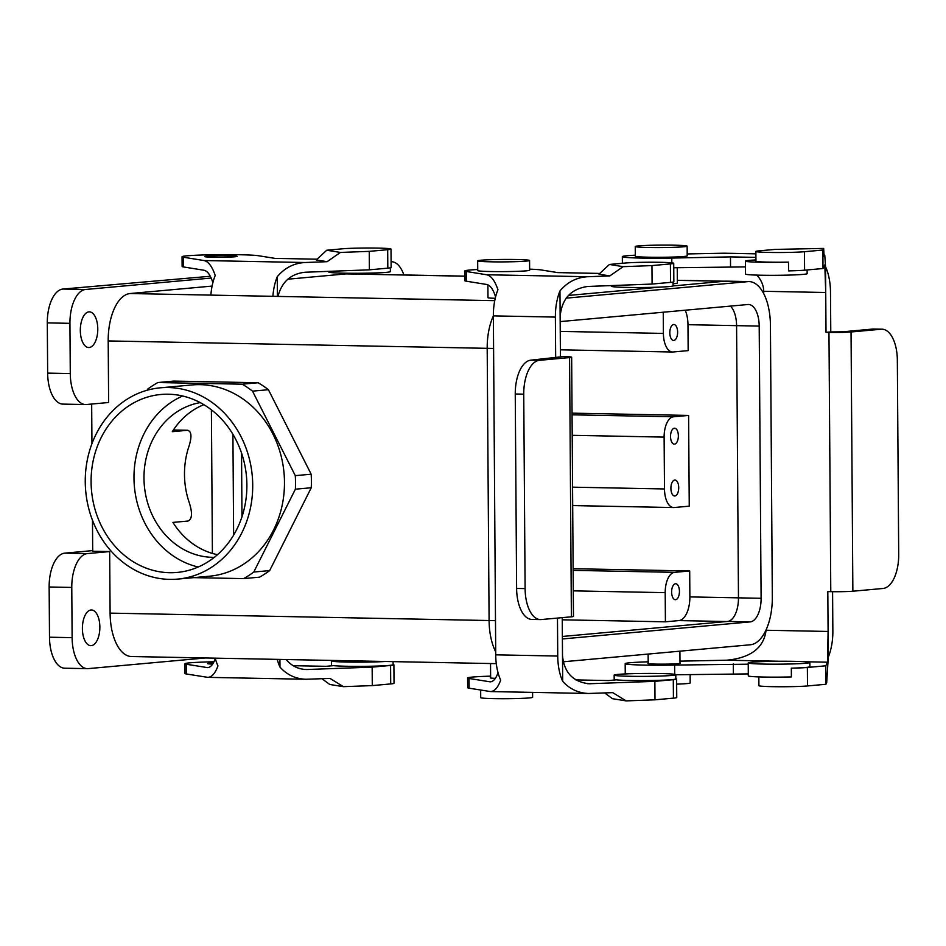 <?xml version="1.0" encoding="UTF-8"?>
<svg xmlns="http://www.w3.org/2000/svg" width="946" height="946" viewBox="0 0 946 946"><rect width="100%" height="100%" fill="white"/><g stroke="black" fill="none" stroke-linecap="round" stroke-linejoin="round"><path stroke-width="1.42" d="M673.517 416.796A19.464 9.531 91.1 0 0 664.116 437.111L664.482 488.964A19.464 9.531 -88.9 0 0 673.635 507.553A19.464 9.531 -88.9 0 1 664.482 488.964L664.116 437.111A19.464 9.531 91.1 0 1 673.517 416.796L688.605 415.424L673.517 416.796L572.058 414.821L673.517 416.796M214.304 557.336A77.856 67.805 84.8 0 1 144.348 485.7A77.856 67.805 84.8 0 1 200.233 402.618A77.856 67.805 84.8 0 0 144.348 485.7A77.856 67.805 84.8 0 0 214.304 557.336M203.839 404.663A77.856 67.805 -95.2 0 0 172.302 431.672L187.391 430.3C191.837 431.163 192.109 437.3 188.195 448.7C192.109 437.3 191.837 431.163 187.391 430.3L172.302 431.672A77.856 67.805 -95.2 0 1 203.839 404.663M188.55 500.552A77.856 67.805 84.8 0 1 188.195 448.7A77.856 67.805 84.8 0 0 188.55 500.552C192.617 512.2 192.452 519.035 188.018 521.033C192.452 519.035 192.617 512.2 188.55 500.552M172.929 522.405L188.018 521.033L172.929 522.405A77.856 67.805 -95.2 0 0 217.474 554.687A77.856 67.805 -95.2 0 1 172.929 522.405M311.163 474.206L295.282 475.649A108.684 94.635 84.8 0 1 295.377 489.188L253.788 572.034A108.684 94.635 84.8 0 1 243.607 578.609L193.717 577.639L243.607 578.609L259.488 577.166L243.607 578.609A108.684 94.635 84.8 0 0 253.788 572.034L269.669 570.592A108.684 94.635 84.8 0 1 259.488 577.166A108.684 94.635 84.8 0 0 269.669 570.592L253.788 572.034L295.377 489.188L311.258 487.746L269.669 570.592L311.258 487.746L295.377 489.188A108.684 94.635 84.8 0 0 295.282 475.649L252.523 391.147L295.282 475.649L311.163 474.206A108.684 94.635 84.8 0 1 311.258 487.746A108.684 94.635 84.8 0 0 311.163 474.206L268.416 389.705L252.523 391.147A108.684 94.635 84.8 0 0 242.247 384.182A108.684 94.635 84.8 0 1 252.523 391.147L268.416 389.705L311.163 474.206M91.088 481.94A89.35 77.797 84.8 0 1 160.891 394.482A89.35 77.797 84.8 0 1 246.468 476.417A89.35 77.797 84.8 0 1 177.079 572.436A89.35 77.797 84.8 0 1 91.088 481.94A89.35 77.797 84.8 0 1 160.891 394.482A89.35 77.797 84.8 0 1 246.468 476.417A89.35 77.797 84.8 0 1 177.079 572.436A89.35 77.797 84.8 0 1 91.088 481.94M147.718 389.102A108.684 94.635 84.8 0 1 157.899 382.539L242.247 384.182L258.128 382.74A108.684 94.635 84.8 0 1 268.416 389.705A108.684 94.635 84.8 0 0 258.128 382.74L242.247 384.182L157.899 382.539L173.792 381.084L258.128 382.74L173.792 381.084L157.899 382.539A108.684 94.635 84.8 0 0 147.718 389.102L147.138 390.249L147.718 389.102M192.05 384.939A96.031 83.626 84.8 0 1 284.025 473A96.031 83.626 84.8 0 1 209.456 576.209L177.682 579.094A96.031 83.626 84.8 0 1 127.698 565.708A96.031 83.626 84.8 0 1 87.02 461.518A96.031 83.626 84.8 0 1 160.288 387.825A96.031 83.626 84.8 0 1 252.263 475.885A96.031 83.626 84.8 0 1 177.682 579.094A96.031 83.626 84.8 0 1 127.698 565.708A96.031 83.626 84.8 0 1 87.02 461.518A96.031 83.626 84.8 0 1 160.288 387.825A96.031 83.626 84.8 0 1 252.263 475.885A96.031 83.626 84.8 0 1 177.682 579.094L209.456 576.209A96.031 83.626 84.8 0 0 284.025 473A96.031 83.626 84.8 0 0 192.05 384.939L160.288 387.825L192.05 384.939M108.624 402.499L108.199 340.927A45.42 22.231 -88.9 0 1 130.122 293.532L212.105 286.082L130.122 293.532A45.42 22.231 -88.9 0 0 108.199 340.927L108.624 402.499L86.393 404.521A32.448 15.881 -88.9 0 1 85.53 404.545A32.448 15.881 -88.9 0 1 70.276 373.564L69.933 323.331A32.448 15.881 -88.9 0 1 85.589 289.476L211.183 278.053L85.589 289.476A32.448 15.881 -88.9 0 0 69.933 323.331L70.276 373.564A32.448 15.881 -88.9 0 0 85.53 404.545L62.897 404.108A32.448 15.881 -88.9 0 1 47.655 373.114L47.3 322.893A32.448 15.881 -88.9 0 1 62.956 289.038L210.331 276.256L62.956 289.038L85.589 289.476L62.956 289.038A32.448 15.881 -88.9 0 0 47.3 322.893L69.933 323.331L47.3 322.893L47.655 373.114L70.276 373.564L47.655 373.114A32.448 15.881 -88.9 0 0 62.897 404.108L85.53 404.545A32.448 15.881 -88.9 0 0 86.393 404.521L108.624 402.499M92.696 551.234L92.483 520.241L92.696 551.234L109.665 551.565L110.103 613.126A45.42 22.231 91.1 0 0 131.447 656.524L496.283 663.643L131.447 656.524A45.42 22.231 91.1 0 1 110.103 613.126L109.665 551.565L87.434 553.587A32.448 15.881 91.1 0 0 71.778 587.431L72.121 637.663A32.448 15.881 91.1 0 0 87.375 668.656A32.448 15.881 91.1 0 0 88.238 668.621L205.436 657.967L88.238 668.621A32.448 15.881 91.1 0 1 87.375 668.656L64.742 668.207A32.448 15.881 91.1 0 1 49.499 637.214A32.448 15.881 91.1 0 0 64.742 668.207L87.375 668.656A32.448 15.881 91.1 0 1 72.121 637.663L71.778 587.431A32.448 15.881 91.1 0 1 87.434 553.587L109.665 551.565L92.696 551.234M91.951 443.674L91.667 404.037L91.951 443.674M572.046 413.154L688.605 415.424L689.244 506.157L674.143 507.541A19.464 9.531 -88.9 0 1 673.635 507.553L572.685 505.578L673.635 507.553A19.464 9.531 -88.9 0 0 674.143 507.541L689.244 506.157L688.605 415.424L572.046 413.154M687.967 324.691A22.704 11.116 91.1 0 0 685.211 310.217A22.704 11.116 91.1 0 1 687.967 324.691L736.579 325.637A22.609 11.068 91.1 0 0 730.43 306.102A22.609 11.068 91.1 0 1 736.579 325.649L759.2 326.086A22.609 11.068 91.1 0 0 748.57 304.494A22.609 11.068 91.1 0 0 747.979 304.506L560.174 321.593L747.979 304.506A22.609 11.068 91.1 0 1 748.57 304.494A22.609 11.068 91.1 0 1 759.2 326.086L761.104 598.298L759.2 326.086L736.579 325.649L738.471 597.848L736.579 325.649L687.967 324.691L688.156 350.623L687.967 324.691M573.134 568.7L689.693 570.97L689.87 596.902A22.704 11.116 -88.9 0 1 678.909 620.588L665.405 621.818L665.204 592.657A19.464 9.531 -88.9 0 1 674.604 572.342L689.693 570.97L689.87 596.902A22.704 11.116 -88.9 0 1 678.909 620.588L665.405 621.818L665.204 592.657A19.464 9.531 -88.9 0 1 674.604 572.342L689.693 570.97L573.134 568.7M673.067 351.995L688.156 350.623L673.067 351.995A19.464 9.531 91.1 0 1 672.547 352.007A19.464 9.531 91.1 0 0 673.067 351.995M673.67 324.502A7.982 3.902 -88.9 0 1 673.871 324.502A7.982 3.902 -88.9 0 1 677.62 332.554A7.982 3.902 -88.9 0 1 673.564 340.454A7.982 3.902 -88.9 0 1 669.815 332.614A7.982 3.902 -88.9 0 1 673.67 324.502A7.982 3.902 -88.9 0 1 673.871 324.502A7.982 3.902 -88.9 0 1 677.62 332.554A7.982 3.902 -88.9 0 1 673.564 340.454A7.982 3.902 -88.9 0 1 669.815 332.614A7.982 3.902 -88.9 0 1 673.67 324.502M663.252 312.215L663.394 333.418A19.464 9.531 91.1 0 0 672.547 352.007L560.375 349.819L672.547 352.007A19.464 9.531 91.1 0 1 663.394 333.418L663.252 312.215M562.255 619.807L665.405 621.818L562.255 619.807M674.392 428.207A7.982 3.902 -88.9 0 1 674.604 428.195A7.982 3.902 -88.9 0 1 678.353 436.248A7.982 3.902 -88.9 0 1 674.285 444.147A7.982 3.902 -88.9 0 1 670.537 436.307A7.982 3.902 -88.9 0 1 674.392 428.207A7.982 3.902 -88.9 0 1 674.604 428.195A7.982 3.902 -88.9 0 1 678.353 436.248A7.982 3.902 -88.9 0 1 674.285 444.147A7.982 3.902 -88.9 0 1 670.537 436.307A7.982 3.902 -88.9 0 1 674.392 428.207M674.865 495.988A7.982 3.902 91.1 0 0 678.708 487.876A7.982 3.902 91.1 0 0 674.959 480.048A7.982 3.902 91.1 0 0 670.903 487.947A7.982 3.902 91.1 0 0 674.652 496A7.982 3.902 91.1 0 0 674.865 495.988A7.982 3.902 91.1 0 0 678.708 487.876A7.982 3.902 91.1 0 0 674.959 480.048A7.982 3.902 91.1 0 0 670.903 487.947A7.982 3.902 91.1 0 0 674.652 496A7.982 3.902 91.1 0 0 674.865 495.988M133.977 478.037A89.35 77.797 -95.2 0 0 198.199 567.009A89.35 77.797 -95.2 0 1 133.977 478.037A89.35 77.797 -95.2 0 1 182.649 396.007A89.35 77.797 -95.2 0 0 133.977 478.037M92.696 550.607L64.801 553.138A32.448 15.881 91.1 0 0 49.145 586.993L49.499 637.214L72.121 637.663L49.499 637.214L49.145 586.993L71.778 587.431L49.145 586.993A32.448 15.881 91.1 0 1 64.801 553.138L87.434 553.587L64.801 553.138L92.696 550.607M675.586 599.681A7.982 3.902 91.1 0 0 679.441 591.581A7.982 3.902 91.1 0 0 675.681 583.741A7.982 3.902 91.1 0 0 671.625 591.64A7.982 3.902 91.1 0 0 675.373 599.693A7.982 3.902 91.1 0 0 675.586 599.681A7.982 3.902 91.1 0 0 679.441 591.581A7.982 3.902 91.1 0 0 675.681 583.741A7.982 3.902 91.1 0 0 671.625 591.64A7.982 3.902 91.1 0 0 675.373 599.693A7.982 3.902 91.1 0 0 675.586 599.681M82.397 628.617A17.844 8.727 -88.9 0 1 91.478 609.981A17.844 8.727 -88.9 0 1 99.862 627.032A17.844 8.727 -88.9 0 1 90.781 645.669A17.844 8.727 -88.9 0 1 82.397 628.617A17.844 8.727 -88.9 0 1 91.478 609.981A17.844 8.727 -88.9 0 1 99.862 627.032A17.844 8.727 -88.9 0 1 90.781 645.669A17.844 8.727 -88.9 0 1 82.397 628.617M770.422 325.069A45.514 22.278 91.1 0 0 749.019 281.589A45.514 22.278 91.1 0 0 747.813 281.636L566.157 298.156L747.813 281.636L725.192 281.187L673.008 285.94L725.192 281.187A45.514 22.278 91.1 0 1 726.398 281.151A45.514 22.278 91.1 0 0 725.192 281.187L747.813 281.636A45.514 22.278 91.1 0 1 749.019 281.589L726.398 281.151L749.019 281.589A45.514 22.278 91.1 0 1 770.422 325.069L772.314 597.269L770.422 325.069M750.19 621.889A22.609 11.068 91.1 0 0 761.104 598.298A22.609 11.068 91.1 0 1 750.19 621.889L562.397 638.964L750.19 621.889L727.557 621.439A22.609 11.068 91.1 0 0 738.471 597.848L761.104 598.298L738.471 597.848A22.609 11.068 91.1 0 1 727.557 621.439L750.19 621.889M750.355 644.77A45.514 22.278 91.1 0 0 772.314 597.269A45.514 22.278 91.1 0 1 750.355 644.77L563.189 661.786L750.355 644.77M562.373 636.469L727.557 621.439L562.373 636.469M489.094 620.529A45.514 22.278 91.1 0 0 495.704 651.818A45.514 22.278 91.1 0 1 489.094 620.529L110.103 613.126L489.094 620.529L487.19 348.329L489.094 620.529L495.479 620.659L489.094 620.529M562.693 681.333L562.503 655.613C564.1 672.511 572.945 681.889 589.039 683.757L654.869 681.345L654.999 699.815L626.146 700.891L612.736 692.638L588.601 693.477C578.325 693.099 569.681 689.055 562.693 681.333A38.928 19.05 -88.9 0 1 557.738 656.051L495.728 654.833L493.363 315.881A45.514 22.278 91.1 0 0 487.19 348.329L108.199 340.927L487.19 348.329A45.514 22.278 91.1 0 1 493.363 315.881A38.928 19.05 -88.9 0 1 497.939 289.724C494.876 280.69 491.128 275.712 486.693 274.766L466.212 271.467A38.928 1.833 -0.4 0 1 464.758 270.982A38.928 1.833 -0.4 0 1 477.73 269.515M660.154 287.099L568.416 295.448L660.154 287.099M403.883 274.955A32.448 15.881 91.1 0 0 391.431 261.711A32.448 15.881 91.1 0 0 391.088 261.711A32.448 15.881 91.1 0 1 391.431 261.711L391.431 261.711A32.448 15.881 91.1 0 1 403.883 274.955M346.153 273.891L287.809 279.2L346.153 273.891A45.42 22.231 91.1 0 1 347.359 273.843A45.42 22.231 91.1 0 0 346.153 273.891L464.793 276.208L346.153 273.891M80.315 330.497A17.844 8.727 91.1 0 0 88.699 347.537A17.844 8.727 91.1 0 0 97.781 328.901A17.844 8.727 91.1 0 0 89.397 311.861A17.844 8.727 91.1 0 0 80.315 330.497A17.844 8.727 91.1 0 0 88.699 347.537A17.844 8.727 91.1 0 0 97.781 328.901A17.844 8.727 91.1 0 0 89.397 311.861A17.844 8.727 91.1 0 0 80.315 330.497M677.348 283.161A15.893 0.745 179.6 0 1 675.314 283.54A15.893 0.745 179.6 0 1 673.067 283.705A15.893 0.745 179.6 0 0 675.314 283.54A15.893 0.745 179.6 0 0 677.348 283.161L677.241 267.683L677.348 283.161M487.982 297.718A15.893 0.745 -0.4 0 0 495.255 298.297A15.893 0.745 -0.4 0 1 487.982 297.718L487.888 284.817L487.982 297.718M480.71 697.663A25.956 1.23 -0.4 0 0 506.678 698.704A25.956 1.23 -0.4 0 0 532.622 697.297A25.956 1.23 -0.4 0 1 506.678 698.704A25.956 1.23 -0.4 0 1 480.71 697.663L480.663 690.06L480.71 697.663M477.73 270.568A25.956 1.23 -0.4 0 0 503.698 271.608A25.956 1.23 -0.4 0 0 529.642 270.201L529.571 260.481A25.956 1.23 -0.4 0 0 516.327 259.511A25.956 1.23 -0.4 0 0 477.671 260.848A25.956 1.23 -0.4 0 0 503.627 261.888A25.956 1.23 -0.4 0 0 529.571 260.481A25.956 1.23 -0.4 0 0 516.327 259.511A25.956 1.23 -0.4 0 0 477.671 260.848A25.956 1.23 -0.4 0 0 503.627 261.888A25.956 1.23 -0.4 0 0 529.571 260.481L529.642 270.201A25.956 1.23 -0.4 0 1 503.698 271.608A25.956 1.23 -0.4 0 1 477.73 270.568L477.671 260.848L477.73 270.568M690.19 682.977A25.956 1.23 179.6 0 1 676.65 684.135A25.956 1.23 179.6 0 0 690.19 682.977L690.131 674.486L690.19 682.977M648.483 247.485A25.956 1.23 179.6 0 1 635.239 246.516A25.956 1.23 179.6 0 1 661.183 245.109A25.956 1.23 179.6 0 1 687.151 246.149A25.956 1.23 179.6 0 1 648.483 247.485A25.956 1.23 179.6 0 1 635.239 246.516A25.956 1.23 179.6 0 1 661.183 245.109A25.956 1.23 179.6 0 1 687.151 246.149A25.956 1.23 179.6 0 1 648.483 247.485M648.554 257.206A25.956 1.23 179.6 0 1 635.31 256.236L635.239 246.516L635.31 256.236A25.956 1.23 179.6 0 0 648.554 257.206A25.956 1.23 179.6 0 0 687.21 255.869A25.956 1.23 179.6 0 1 648.554 257.206M557.738 656.051L557.478 618.081M523.741 394.163L515.251 393.997A32.448 15.881 -88.9 0 1 530.907 360.154L563.378 356.571A16.224 0.769 179.6 0 1 571.656 357.186A16.224 0.769 179.6 0 1 569.575 357.576L539.397 360.32A32.448 15.881 91.1 0 0 523.741 394.163L525.101 588.601L516.611 588.436A32.448 15.881 91.1 0 0 531.865 619.417L540.343 619.583A32.448 15.881 -88.9 0 1 525.101 588.601M609.827 275.913L623.118 266.666L651.96 265.59L670.395 263.91A25.956 1.23 -0.4 0 0 673.718 263.295A25.956 1.23 -0.4 0 0 654.325 262.243A25.956 1.23 -0.4 0 0 625.129 263.035L609.425 264.454L598.984 274.163L609.827 275.913L587.703 276.729C576.634 277.379 567.387 282.109 559.961 290.93A38.928 19.05 91.1 0 0 555.373 317.087L555.657 356.949M495.586 296.938C493.256 289.429 490.312 285.278 486.752 284.486L466.272 281.187L466.212 271.467M651.96 265.59L652.09 284.06L587.773 286.461C570.911 288.849 561.699 298.912 560.138 316.662L560.422 356.512M495.728 654.833A38.928 19.05 91.1 0 0 500.671 680.127C497.939 687.647 494.522 691.467 490.406 691.561L469.121 688.191A38.928 1.833 -0.4 0 1 467.667 687.707L467.596 677.986A38.928 1.833 -0.4 0 0 469.05 678.471L490.134 681.83C493.339 681.735 495.964 678.684 498.022 672.677M559.961 290.93L560.138 316.662M464.758 270.982L464.829 280.702A38.928 1.833 -0.4 0 0 466.272 281.187M652.09 284.06L670.525 282.381A25.956 1.23 -0.4 0 0 673.848 281.766L673.718 263.295M599.776 273.429L557.643 272.602L541.171 269.953A38.928 1.833 -0.4 0 0 529.63 269.161M673.055 282.074L673.079 285.834A30.816 1.454 179.6 0 1 627.174 287.418A30.816 1.454 179.6 0 1 613.587 286.78A30.816 1.454 179.6 0 1 611.447 286.26L611.435 285.574M623.118 266.666L609.425 264.454M571.656 357.186L573.465 616.425A16.224 0.769 179.6 0 1 571.384 616.816L541.207 619.559A32.448 15.881 -88.9 0 1 540.343 619.583M515.251 393.997L516.611 588.436M562.503 655.613L562.243 617.643M495.373 678.353A16.224 0.769 179.6 0 1 490.312 677.833A16.224 0.769 179.6 0 1 490.631 677.679M654.869 681.345L673.292 679.677A25.956 1.23 -0.4 0 0 676.615 679.051A25.956 1.23 -0.4 0 0 675.822 678.755M575.842 679.914L608.656 680.552L616.331 679.855A30.816 1.454 -0.4 0 0 650.765 680.505A30.816 1.454 -0.4 0 0 675.822 678.909L675.799 674.687A30.816 1.454 179.6 0 1 629.882 676.284A30.816 1.454 179.6 0 1 616.307 675.645A30.816 1.454 179.6 0 1 614.155 675.125A30.816 1.454 179.6 0 1 644.971 673.457A30.816 1.454 179.6 0 1 675.799 674.687M490.619 676.154A38.928 1.833 -0.4 0 0 467.596 677.986M604.671 692.945L612.452 698.692L626.146 700.891M654.999 699.815L673.422 698.148A25.956 1.23 -0.4 0 0 676.745 697.521L676.615 679.051M825.551 266.784L825.728 292.503L824.806 264.856L823.008 268.522L822.878 250.04L823.67 248.42L824.096 256.425L824.758 255.124L825.551 266.784A38.928 19.05 -88.9 0 1 830.493 292.066L830.777 331.928L826.012 332.353L828.968 332.413A16.224 0.769 -0.4 0 0 851.045 331.975L881.234 329.22A32.448 15.881 -88.9 0 1 882.086 329.196A32.448 15.881 -88.9 0 1 897.34 360.19L898.7 554.616A32.448 15.881 91.1 0 1 883.044 588.471L852.866 591.215L851.045 331.975M882.086 329.196L873.607 329.031A32.448 15.881 91.1 0 0 872.744 329.054L842.567 331.81L830.777 331.928M828.282 657.174L828.093 631.455L827.537 662.188L825.787 665.807L825.917 684.277L826.698 682.657L828.282 657.174A38.928 19.05 91.1 0 0 832.858 631.029L832.586 591.688M766.071 629.882L766.083 630.249C763.8 647.975 750.616 657.967 726.528 660.213L679.985 661.159M755.889 253.776L723.69 253.209L687.198 253.942M755.913 257.383L730.466 256.886L671.79 258.069A38.928 1.833 179.6 0 1 622.338 256.65A38.928 1.833 179.6 0 1 635.298 255.184M648.211 663.347A16.224 0.769 -0.4 0 0 647.88 663.501A16.224 0.769 -0.4 0 0 664.116 664.151A16.224 0.769 -0.4 0 0 680.328 663.276A16.224 0.769 -0.4 0 0 679.997 663.122M748.239 664.187L674.628 665.073A38.928 1.833 179.6 0 1 625.176 663.654A38.928 1.833 179.6 0 1 648.199 661.822M809.859 662.496L809.894 666.717A30.816 1.454 179.6 0 1 791.329 668.172L791.388 676.922A30.816 1.454 -0.4 0 1 748.31 675.893L748.227 662.933A30.816 1.454 -0.4 0 0 779.055 664.163A30.816 1.454 -0.4 0 0 809.859 662.496A30.816 1.454 -0.4 0 0 794.132 661.337A30.816 1.454 -0.4 0 0 773.769 661.325A30.816 1.454 -0.4 0 0 748.227 662.933M825.787 665.807L807.364 667.474A25.956 1.23 179.6 0 1 791.329 668.172M626.701 673.859A38.928 1.833 179.6 0 1 625.247 673.375L625.176 663.654M748.298 673.907L675.799 674.782M733.375 673.611L733.316 663.891M825.917 684.277L807.494 685.956A25.956 1.23 179.6 0 1 778.298 686.737A25.956 1.23 179.6 0 1 758.905 685.684L758.846 676.91M766.083 630.249L828.093 631.455L827.821 591.605L830.777 591.664A16.224 0.769 -0.4 0 0 852.866 591.215M763.729 293.627L763.718 291.285L825.728 292.503L826.012 332.353M763.718 291.285C763.611 285.361 761.305 279.969 756.8 275.109M745.46 267.21L744.739 266.878M823.008 268.522L804.585 270.189A25.956 1.23 179.6 0 1 788.562 270.887L788.491 262.137A25.956 1.23 -0.4 0 1 755.937 261.179L755.878 251.459A25.956 1.23 179.6 0 1 759.2 250.844L774.904 249.413L823.67 248.42M745.46 266.902L673.741 267.753M730.466 256.886L730.537 266.606M822.878 250.04L804.455 251.719A25.956 1.23 179.6 0 1 775.259 252.511A25.956 1.23 179.6 0 1 755.878 251.459M755.937 259.937A30.816 1.454 -0.4 0 0 745.424 261.108A30.816 1.454 -0.4 0 0 788.491 262.137M745.424 261.108L745.507 274.068A30.816 1.454 -0.4 0 0 776.335 275.31A30.816 1.454 -0.4 0 0 807.151 273.642L807.127 269.965M212.401 553.422L211.396 409.831M212.874 282.724C210.544 275.203 207.6 271.053 204.04 270.26L183.559 266.961L183.5 257.241L203.981 260.54C208.416 261.486 212.164 266.476 215.227 275.499A38.928 19.05 -88.9 0 0 210.863 295.117M277.391 296.417L277.249 276.717C284.675 267.884 293.922 263.154 304.99 262.515L327.115 261.687L340.406 252.44L369.247 251.364L369.378 269.835L305.061 272.235C290.8 273.808 281.778 281.873 277.982 296.429M286.141 659.539C291.451 665.878 298.179 669.212 306.327 669.532L372.156 667.131L372.286 685.602L343.433 686.666L330.024 678.424L305.889 679.263C295.613 678.885 286.969 674.829 279.981 667.119L279.921 659.421M215.227 658.156A38.928 19.05 91.1 0 0 217.958 665.901C215.227 673.434 211.809 677.241 207.694 677.348L186.409 673.978A38.928 1.833 -0.4 0 1 184.955 673.493L184.884 663.761A38.928 1.833 -0.4 0 0 186.338 664.258L207.422 667.604C210.627 667.509 213.252 664.47 215.31 658.463M279.981 667.119A38.928 19.05 -88.9 0 1 277.249 659.362M317.064 259.204L274.931 258.376L258.459 255.727A38.928 1.833 -0.4 0 0 215.664 254.699A38.928 1.833 -0.4 0 0 182.046 256.756L182.117 266.476A38.928 1.833 -0.4 0 0 183.559 266.961M369.378 269.835L387.813 268.167A25.956 1.23 -0.4 0 0 391.136 267.541L391.005 249.07A25.956 1.23 -0.4 0 0 371.612 248.018A25.956 1.23 -0.4 0 0 342.417 248.81L326.713 250.241L316.271 259.937L327.115 261.687M182.046 256.756A38.928 1.833 -0.4 0 0 183.5 257.241M390.343 267.848L390.367 271.608A30.816 1.454 179.6 0 1 344.462 273.193A30.816 1.454 179.6 0 1 330.875 272.554A30.816 1.454 179.6 0 1 328.735 272.034L328.723 271.348M369.247 251.364L387.683 249.697A25.956 1.23 -0.4 0 0 391.005 249.07M206.831 256.212A16.224 0.769 -0.4 0 0 204.75 256.603A16.224 0.769 -0.4 0 0 213.039 257.206A16.224 0.769 -0.4 0 0 237.198 256.378A16.224 0.769 -0.4 0 0 225.077 255.716A16.224 0.769 -0.4 0 0 206.831 256.212M277.249 276.717A38.928 19.05 91.1 0 0 272.886 296.323M340.406 252.44L326.713 250.241M241.537 453.039L241.975 516.717M232.917 434.32L233.627 535.117M212.661 664.127A16.224 0.769 179.6 0 1 207.6 663.607A16.224 0.769 179.6 0 1 213.37 662.98M372.156 667.131L390.58 665.452A25.956 1.23 -0.4 0 0 393.903 664.825A25.956 1.23 -0.4 0 0 393.11 664.53M293.13 665.688L325.944 666.327L333.619 665.629A30.816 1.454 -0.4 0 0 368.053 666.291A30.816 1.454 -0.4 0 0 393.11 664.683L393.098 661.621M213.997 661.786A38.928 1.833 -0.4 0 0 184.884 663.761M321.959 678.72L329.74 684.466L343.433 686.666M372.286 685.602L390.71 683.923A25.956 1.23 -0.4 0 0 394.033 683.296L393.903 664.825M385.53 661.479A30.816 1.454 179.6 0 1 347.17 662.058A30.816 1.454 179.6 0 1 333.595 661.42A30.816 1.454 179.6 0 1 331.443 660.899A30.816 1.454 179.6 0 1 332.897 660.45M572.2 435.314L664.116 437.111L572.2 435.314M572.567 487.166L664.482 488.964L572.567 487.166M689.87 596.902L738.471 597.848L689.87 596.902M560.245 331.396L663.394 333.418L560.245 331.396M173.366 430.028L187.887 430.276L173.378 429.992M678.909 620.588L726.682 621.522L678.909 620.588M573.288 590.86L665.204 592.657L573.288 590.86M573.146 570.367L674.604 572.342L573.146 570.367M493.587 348.459L487.19 348.329L493.587 348.459M724.305 281.269L677.324 280.359L724.305 281.269M494.746 300.651L130.122 293.532L494.746 300.651M555.373 317.087L493.363 315.881M558.613 357.009L558.613 357.635M670.395 263.91L670.525 282.381M587.703 276.729L486.693 274.766M569.575 357.576L571.384 616.816M539.397 360.32L530.907 360.154M469.05 678.471L469.121 688.191M590.541 683.745L587.537 683.686M490.738 681.794L489.531 681.77M673.422 698.148L673.292 679.677M827.537 662.188L804.951 661.751M779.811 661.254L726.528 660.213M824.699 255.184L824.025 255.172M755.889 253.835L723.69 253.209M674.687 674.321L674.628 665.073M807.494 685.956L807.364 667.474M830.777 591.664L828.968 332.413M881.234 329.22L872.744 329.054M671.79 258.069L671.826 262.846M804.455 251.719L804.585 270.189M387.683 249.697L387.813 268.167M304.99 262.515L203.981 260.54M186.338 664.258L186.409 673.978M307.828 669.52L304.825 669.461M208.025 667.569L206.819 667.545M390.71 683.923L390.58 665.452M347.359 273.843L464.793 276.137L347.359 273.843M677.324 280.288L724.908 281.21L677.324 280.288M532.586 692.389L532.622 697.297L532.586 692.389M490.536 663.524L490.631 677.975L490.536 663.524M648.14 654.064L648.211 663.643L648.14 654.064M679.914 651.167L679.997 663.43L679.914 651.167M687.21 255.869L687.151 246.149L687.21 255.869M490.406 691.561L588.601 693.477M614.191 680.044L614.155 675.125M824.025 255.113L824.758 255.124M622.385 263.284L622.338 256.65M207.694 677.348L305.889 679.263M331.478 665.83L331.443 660.899"/></g></svg>
